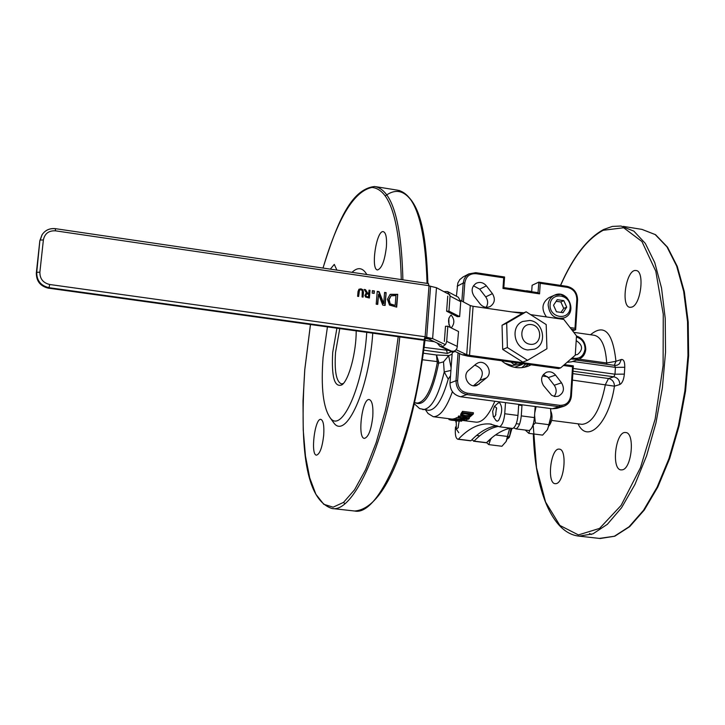 <?xml version="1.0" encoding="UTF-8"?>
<svg xmlns="http://www.w3.org/2000/svg" width="725" height="725" viewBox="0 0 725 725"><rect width="100%" height="100%" fill="white"/><g stroke="black" fill="none" stroke-linecap="round" stroke-linejoin="round"><path stroke-width="1.09" d="M524.248 367.33L528.353 364.421M531.162 364.802L528.208 366.179C518.701 369.433 509.811 367.62 501.537 360.742M512.031 311.949L523.948 312.765M525.797 364.068L521.737 367.693M576.194 340.614C582.864 345.009 583.29 349.649 577.49 354.534L575.278 354.924M560.824 294.432L566.823 297.477M492.42 293.625C495.574 298.981 494.794 303.295 490.073 306.566C486.33 308.08 483.004 307.201 480.113 303.929L474.05 296.117C470.933 290.897 471.64 286.62 476.162 283.294C479.986 281.617 483.394 282.46 486.375 285.831L492.42 293.625L485.705 296.888C488.106 300.395 488.26 303.866 486.176 307.3M475.763 364.231L477.739 363.026C485.85 359.138 493.571 372.396 486.421 377.915L477.15 385.283C469.021 388.917 461.553 375.713 468.667 370.276L475.763 364.231M543.487 385.573C540.216 379.755 541.231 375.305 546.541 372.224C550.012 371.173 553.021 372.133 555.567 375.097L561.549 382.818C564.847 388.763 563.751 393.24 558.259 396.249L554.879 396.548L551.616 395.288L543.487 385.573M563.407 365.5L572.533 366.75L573.312 365.862L564.376 364.657M463.411 301.935L464.798 283.004C465.921 276.497 469.664 273.379 476.035 273.678L503.712 277.82L504.573 277.004L475.881 272.727M503.712 277.82L502.969 288.441L503.748 287.626M502.969 288.441L539.545 293.861L538.14 292.692L503.821 287.635M539.545 293.861L540.261 283.294L538.856 282.134L538.022 292.673M540.261 283.294L567.403 287.363C573.502 288.931 576.647 293.009 576.837 299.597L574.998 328.289L575.659 329.685L572.705 330.962M455.019 351.417L452.237 352.613L449.98 383.036C450.143 390.53 453.714 395.107 460.71 396.774L552.341 408.764L556.845 408.374L563.452 406.381M463.121 276.941L459.786 279.596L457.828 283.031L456.415 296.226M531.679 291.731L532.114 285.269L538.729 282.152M422.621 359.772L438.67 361.775L436.459 354.987L437.229 362.926L438.625 363.189L443.51 361.847L444.217 371.943L448.222 379.13C442.413 399.611 435.852 410.006 428.529 410.314L428.176 410.268M450.914 370.439L444.217 371.943C438.417 396.321 431.384 408.882 423.11 409.616L422.766 409.571M450.515 375.786L448.222 379.13M443.51 361.847L448.648 355.721L451.113 367.792M426.726 411.592L428.031 413.486L433.278 416.712C439.948 416.803 446.319 408.447 452.409 391.663M415.353 402.819C424.614 406.861 432.372 393.648 438.625 363.189L438.67 361.775M452.119 354.181L448.648 355.721M509.358 288.423L510.953 288.659M485.786 307.264L486.366 307.019M505.515 402.638L504.736 413.748C503.975 420.935 502.244 425.285 499.543 426.789L489.892 423.971C479.243 423.164 468.749 428.23 458.408 439.178L457.883 439.232C455.916 438.562 455.073 435.281 455.345 429.39L455.527 426.962M455.88 422.086L455.98 420.754M494.831 401.242C488.822 415.443 482.623 422.421 476.225 422.186L475.817 422.131M455.463 419.24L466.248 420.618L458.218 419.258L468.441 419.222L469.247 418.561L458.417 417.174L457.892 417.618L467.226 418.814L455.463 419.24L456.152 417.763L459.142 417.781M457.892 417.618L458.499 416.014L461.272 416.368M468.622 417.31L469.329 417.401L469.247 418.561M460.747 414.192L462.532 411.338L473.407 412.743L473.316 413.984L462.441 412.588L460.765 415.842L464.435 417.31L469.873 417.011L473.316 413.984M451.294 420.165L461.68 421.162L452.654 420.128L452.735 418.996L453.959 419.032M450.959 418.959L452.726 419.177M453.904 419.866L456.605 419.911L453.904 419.866L453.986 418.733L455.508 418.624M450.687 420.029L448.947 419.512L449.002 418.715M455.581 420.681L454.647 420.563M466.764 420.346L466.846 419.249M458.417 417.174L458.499 416.014M456.07 418.905L456.152 417.763M462.441 412.588L462.532 411.338M469.22 416.476L465.051 416.721L462.188 415.633L462.659 414.12L463.103 413.549L471.477 414.618L469.22 416.476L469.302 415.28L470.616 414.51M462.342 414.564L465.133 415.534L469.302 415.28M462.188 415.633L462.251 414.727M452.654 420.128L456.079 420.563L450.678 420.074L450.769 418.941M459.858 421.134L456.424 420.754L459.858 421.044M461.68 421.162L461.762 420.047M453.071 420.065L453.152 418.932M451.204 420.147L451.294 419.005M454.539 419.648L454.62 418.515M456.605 419.911L456.641 419.394M343.369 383.48L341.511 383.897C336.309 381.867 334.316 371.39 335.53 352.45L339.762 328.606M336.898 328.208L332.693 352.486C331.388 377 334.47 387.784 341.937 384.857C348.888 380.154 356.31 352.386 356.202 330.89M327.437 326.903L323.069 357.479C320.84 387.576 323.205 407.677 330.156 417.79C341.575 434.447 363.488 385.528 366.75 332.349M366.207 296.462L365.79 293.553M355.767 272.89L354.036 272.627M423.889 350.193L447.388 353.419L446.228 349.214M332.295 420.781L333.708 422.748C345.807 440.41 369.088 389.552 372.759 333.183M366.805 274.512C363.18 268.286 358.866 267.036 353.873 270.76L353.157 271.349M336.88 270.108L334.288 264.389L330.319 269.138M323.694 435.326C324.292 425.684 323.332 420.364 320.822 419.376C314.768 418.035 310.291 455.391 316.535 455.146C319.888 454.004 322.272 447.397 323.694 435.326M372.777 416.676C373.357 406.317 372.179 400.608 369.233 399.538C362.092 398.034 357.117 438.58 364.476 438.371C368.463 437.121 371.227 429.889 372.777 416.676M386.398 246.908C386.951 237.592 385.899 232.498 383.253 231.628C376.329 230.151 370.448 270.135 377.607 269.927C381.776 268.413 384.712 260.737 386.398 246.908M567.032 362.355L571.708 361.784L578.396 359.419M473.434 285.795L479.714 289.166L485.705 296.888M474.721 365.119C482.714 368.228 484.382 373.33 479.714 380.426L473.498 385.736M543.397 374.472L548.299 377.598L554.235 385.247C556.809 389.135 556.791 392.85 554.181 396.412M518.728 404.369L517.967 415.461C517.206 422.63 515.457 426.971 512.72 428.457L499.543 426.789M497.06 425.684C488.179 426.844 479.47 431.864 470.924 440.737L470.317 440.782M458.408 439.178L470.924 440.737M510.255 288.333L523.985 290.589M614.311 365.337L615.951 361.295L606.707 362.989L606.843 364.303M572.424 380.099L614.447 386.171C614.311 381.993 612.344 379.447 608.529 378.513L572.841 373.629M581.677 424.288L582.057 424.343C592.497 423.246 600.273 409.987 605.384 384.567L608.529 378.513L613.867 376.81C617.7 377.743 619.685 380.317 619.812 384.513C622.268 383.217 623.781 379.755 624.361 374.127L624.769 367.276C624.85 361.811 623.699 359.219 621.316 359.491L615.951 361.295C612.77 332.15 604.297 323.296 590.522 334.742M556.075 483.629L555.25 483.675C546.532 483.593 550.728 447.515 559.256 449.147C567.457 448.993 564.349 482.823 556.075 483.629M622.204 469.845L621.144 469.909C610.93 469.718 615.616 430.686 625.63 432.544C635.191 432.444 631.865 468.839 622.204 469.845M631.892 307.083L630.17 307.337C620.237 307.092 626.228 268.64 635.934 270.534C644.86 270.47 641.118 304.446 631.892 307.083M513.726 427.877L516.001 428.874L529.114 430.541C531.905 429.064 533.673 424.741 534.425 417.591L535.168 406.517M485.886 442.721L486.511 442.676C494.305 434.755 502.271 429.916 510.4 428.167M527.238 291.078L525.616 290.834M516.001 428.874C518.756 427.388 520.505 423.056 521.266 415.887L522.018 404.795M486.511 442.676L474.05 441.126C482.071 432.834 490.254 427.904 498.61 426.336M471.893 439.749L474.05 441.126M531.425 324.573C543.243 326.159 541.919 346.015 530.093 344.275C518.221 342.708 519.598 322.761 531.425 324.573M529.83 320.477L522.689 321.465C510.01 326.359 514.034 348.761 527.827 349.958L534.479 349.151C547.556 344.629 543.832 321.773 529.83 320.477M504.555 363.098L512.077 365.518L523.822 363.796M372.179 293.108L372.378 290.653L374.381 290.942L374.182 293.398L372.179 293.108M374.381 290.942L373.801 293.344M372.36 290.942L373.982 291.178M390.693 303.993L395.17 305.415L390.286 304.219L389.144 299.57L388.727 299.797L390.286 304.219M395.17 305.415L395.95 295.555L391.038 295.818L389.144 299.57M391.011 295.827L388.727 299.797M390.385 294.296L397.717 294.323L396.702 307.119L389.506 305.062L387.422 299.298L390.041 294.495M397.717 294.323L396.312 307.065M390.005 294.513L397.3 294.558M376.193 304.192L377.236 291.35L379.093 291.622L383.715 303.476L384.594 292.42L386.135 292.646L385.111 305.47L382.764 305.125L378.559 294.25L377.743 304.409L376.193 304.192M378.559 294.25L377.362 304.355M386.135 292.646L384.73 305.406M384.576 292.71L385.727 292.882M383.715 303.476L383.308 303.702L378.686 291.858L379.093 291.622M377.208 291.64L378.686 291.858M366.297 296.407L368.463 296.987L365.898 296.634L365.907 295.311L365.898 296.634M368.463 296.987L368.699 294.087L366.551 294.078L365.509 295.546M366.433 294.16L365.907 295.311M366.605 293.208L364.213 289.465L365.5 289.656L367.629 293.063L368.771 293.226L369.016 290.163L370.013 290.308L369.388 298.011L365.572 297.051L364.865 295.247L366.605 293.208L365.708 293.607M370.013 290.308L369.007 297.957M368.998 290.453L369.614 290.544M368.771 293.226L367.629 293.063M365.5 289.656L367.231 293.299M364.412 289.792L365.11 289.891M358.984 289.23L360.606 289.076L362.545 290.072L363.071 292.528L362.699 297.051M358.938 289.257L361.005 288.84L362.944 289.837L363.47 292.293L363.071 297.105L362.074 296.96L362.273 290.544L360.932 289.71L359.473 290.136L358.63 296.471L357.633 296.326L358.023 291.504L358.938 289.257M359.591 290.018L358.639 291.858L358.259 296.416M429.028 285.704L425.131 336.753L49.708 284.499C43.11 282.913 39.83 278.808 39.875 272.174L43.382 239.93C44.751 233.532 48.793 230.496 55.499 230.831L429.028 285.704L428.357 283.647M422.883 340.079L48.62 288.188C40.392 286.221 36.304 281.101 36.35 272.827L39.866 240.655L42.195 234.547M49.708 284.499L49.019 287.689L424.062 339.717L425.131 336.753M424.062 339.717L423.201 340.125M445.377 344.62L432.617 338.593L425.113 336.935M429.01 285.913L436.477 287.716L432.617 338.593L427.922 338.684L424.941 337.968L426.69 337.152L430.587 286.148M448.965 324.854L448.829 318.13M450.56 327.582C447.733 322.407 447.914 318.23 451.104 315.04C454.666 319.308 454.738 323.567 451.312 327.836L450.95 327.772M522.399 313.445L473.081 306.303L470.289 305.578L460.692 300.503M450.026 294.876L436.477 287.716M530.609 314.632L563.805 319.444L576.502 335.874L575.26 355.223L560.652 367.883L469.519 355.368L466.71 354.697L456.134 349.704M454.348 351.099L462.133 354.761L467.743 356.102L558.685 368.581L560.652 367.883M427.922 338.684L441.525 345.082M446.6 349.396L446.537 350.275L446.899 349.532M424.234 347.402L448.92 350.474M437.248 343.07L439.794 346.206L441.416 346.505L443.709 345.97L445.775 344.076L446.691 341.366L447.823 326.232L458.544 331.515L457.058 348.145L455.817 350.048L453.986 351.253L450.225 351.09M444.362 341.412L445.494 326.286L447.823 326.232M448.05 291.785L458.318 297.232L460.737 301.691L459.641 316.589L448.947 311.134L450.071 296.072L447.633 291.568L443.854 291.613M447.751 296.144L446.618 311.197L448.947 311.134M459.641 316.589L457.33 316.644L446.618 311.197M507.953 438.571L509.322 437.338L511.959 428.366M511.016 428.239L509.748 435.426L507.346 439.024M459.124 421.234L458.055 427.895L456.279 429.028L456.288 420.772L458.59 421.089M549.215 425.575L549.26 425.53C552.187 421.143 552.776 416.503 551.027 411.619M551.091 414.174L549.931 423.11M495.746 420.174L497.069 421.225L498.528 420.545C502.416 412.86 502.715 406.852 499.425 402.529L498.021 403.154M494.441 406.335L496.507 407.776L495.556 415.316L494.785 416.503L493.308 416.522L492.638 411.447L494.441 406.335M546.433 316.925C541.058 309.049 541.956 302.597 549.115 297.576L549.414 297.44M563.026 312.711L556.438 311.75L553.537 305.225L557.235 299.67L563.814 300.639L566.705 307.155L563.026 312.711M560.96 312.412L563.733 308.415L560.851 301.926L563.814 300.639M563.733 308.415L566.705 307.155M560.851 301.926L556.129 301.337M534.588 415.208L535.331 422.947L532.893 425.303M529.658 430.306L528.851 433.36L525.253 430.052L528.588 430.478M536.101 406.643L534.742 412.878M528.851 433.36L542.617 435.109L547.266 429.907L549.178 424.723L551.018 416.159L547.701 429.137M550.647 408.547L551.018 416.159L550.556 408.538M549.178 424.723L535.331 422.947M491.74 437.855L490.517 439.595L491.206 438.299M486.874 442.313L490.517 439.595L488.795 444.624L486.548 442.631M488.795 444.624L501.927 446.256L506.095 441.543L509.657 428.366L506.376 441.063M507.881 436.495L495.528 434.937M527.555 360.307L522.788 362.101L502.706 349.423L502.044 325.235L521.411 313.88L526.151 311.795L546.188 324.573L546.922 348.752L527.555 360.307L507.364 347.538L506.684 323.205L526.151 311.795M502.706 349.423L507.364 347.538M502.044 325.235L506.684 323.205M510.862 362.02L513.898 364.385L517.686 362.953M576.429 336.998C582.057 338.847 584.921 342.88 585.03 349.078C583.589 356.546 579.284 359.509 572.116 357.951M570.811 359.074L578.659 359.319C582.827 357.561 585.157 354.253 585.655 349.414M574.998 328.289L570.095 327.582M572.533 366.75L570.666 395.759C569.632 402.293 565.989 405.483 559.736 405.329L467.362 393.177C461.009 391.663 457.765 387.503 457.62 380.697L459.614 353.573M458.064 352.848L456.007 380.707L457.62 380.697M449.98 383.036L456.007 380.707C456.17 388.265 459.777 392.887 466.827 394.563L467.362 393.177M460.71 396.774L466.827 394.563L559.165 406.698L559.736 405.329M552.341 408.764L559.165 406.698L563.706 406.299C568.219 404.613 570.747 401.206 571.3 396.067L570.666 395.759M538.14 292.692L503.83 287.608L504.573 277.013L475.781 272.682L468.848 273.905L475.781 272.682L476.035 273.678M462.767 277.131L468.848 273.905L465.84 276.397L464.172 279.107L463.202 283.058L464.798 283.004M457.158 286.212L463.202 283.058L461.87 301.129M577.463 299.978L576.837 299.597M539.065 282.206L567.095 286.366L567.403 287.363M571.382 329.241L575.55 329.839M437.229 362.926C432.317 388.419 425.693 401.804 417.364 403.082L414.754 402.737M447.697 356.609L448.784 355.504L436.468 354.996L423.509 353.22M449.21 419.675L449.282 418.751M461.426 413.939L461.517 412.715M471.023 415.189L471.069 414.573M465.051 416.721L465.133 415.534M343.614 502.334L344.701 503.63M411.8 201.151C404.088 190.322 395.315 188.527 385.455 195.786M425.022 340.406L434.32 341.692M447.388 353.419L451.738 351.543M376.284 186.76L397.3 190.131C415.334 193.457 425.258 224.542 427.052 283.384M424.234 339.599C414.899 434.393 379.139 516.662 354.625 511.016L353.999 510.944M425.267 338.013C414.718 427.116 388.727 508.651 354.625 511.016L331.905 508.479C355.44 513.989 390.222 431.828 399.801 336.935M402.882 279.823C401.442 220.826 392.035 189.714 374.653 186.497C350.628 189.116 336.998 223.472 322.987 268.06M398.224 336.708L392.95 374.345L385.419 410.386L376.121 442.73L365.627 469.637L354.561 489.783L343.541 502.389L333.119 507.174L323.776 504.301L315.892 494.278L309.729 477.911L305.479 456.152L303.231 430.097L303.014 400.871L304.79 369.65L310.481 324.546M323.033 268.069C337.832 217.917 354.172 191.038 372.034 187.431C389.833 189.316 399.584 220.028 401.278 279.587M479.714 289.166L486.375 285.831M474.413 385.791L479.343 383.969M479.714 380.426L486.421 377.915M554.235 385.247L561.549 382.818M548.299 377.598L555.567 375.097M504.736 413.748L517.967 415.461M573.774 332.349L594.074 335.249C601.315 336.763 605.529 346.006 606.707 362.989L579.085 359.156M614.909 365.454L617.256 365.164L619.422 363.814L621.316 359.491M542.391 376.021L547.52 376.719M578.061 423.826C587.467 444.316 608.9 423.463 614.447 386.171L619.812 384.513M614.555 365.418L615.407 367.367L624.769 367.276M572.659 361.449L615.407 367.367L614.99 374.209L624.361 374.127M573.176 368.463L614.99 374.209L613.867 376.81L572.995 371.2M560.606 285.396C573.076 257.239 587.277 238.869 603.2 230.278L623.654 227.75L641.942 241.534L655.808 271.232L663.257 314.233L663.094 365.663L655.146 419.095L640.474 467.661L621.098 505.425L599.557 528.407L578.423 534.923L559.872 525.444L545.553 502.008L536.509 467.634L533.256 425.856M533.328 433.931C534.932 489.647 552.015 533.491 579.13 536.138L592.968 533.845L607.351 524.311L621.588 507.681L634.928 484.49L646.609 455.78L655.953 422.956L662.387 387.803L665.532 352.287L665.224 318.402L661.526 287.988L654.748 262.613L645.322 243.419L633.849 231.13L620.981 226.028L612.371 226.417L603.707 229.453C587.404 238.307 572.995 256.949 560.498 285.378M623.255 226.39L641.997 229.399L655.183 234.547L666.946 246.844L676.643 266.021L683.666 291.35L687.536 321.692L687.971 355.477L684.871 390.875L678.41 425.892L668.967 458.581L657.113 487.173L643.555 510.246L629.046 526.794L614.365 536.255L599.357 538.403M589.525 533.5L591.292 534.488M534.425 417.591L521.266 415.887M39.848 240.8L36.73 272.31C36.685 280.593 40.772 285.722 49.019 287.689L48.557 288.233C40.346 286.284 36.268 281.164 36.332 272.881L36.73 272.31L39.875 272.174M36.341 272.962L39.839 240.709L42.032 234.818L40.247 240.093L43.382 239.93M48.493 288.169L423.047 340.152M55.499 230.831L55.381 228.738C49.617 228.139 45.168 230.169 42.032 234.818C45.204 230.124 49.681 228.076 55.463 228.674L428.538 283.602M462.133 354.761L466.71 354.697L470.289 305.578M473.081 306.303L469.519 355.368M446.691 341.366L457.439 346.487M452.445 351.562L441.652 346.505M460.737 301.691L450.071 296.072M441.416 346.505L452.21 351.562M548.127 304.772C549.378 315.312 554.806 319.653 564.403 317.795C578.242 312.421 567.593 288.496 554.362 295.238C550.647 297.132 548.562 300.313 548.127 304.772M560.325 294.395L554.362 295.238L549.115 297.576M550.085 304.718C550.891 291.205 571.137 294.232 570.149 307.663C569.397 321.148 549.097 318.221 550.085 304.718M528.208 366.179L527.537 366.424M578.659 359.319C582.9 357.525 585.265 354.199 585.764 349.341C585.528 342.436 582.438 338.013 576.493 336.065M573.312 365.862L564.403 364.639M573.339 365.898L571.409 395.986C570.856 401.152 568.282 404.586 563.706 406.299M575.659 329.63L577.562 299.887C577.372 292.61 573.883 288.106 567.095 286.366L538.883 282.143M414.492 403.916L419.621 408.592L428.529 410.314M425.584 409.933L428.031 413.486M433.278 416.712L451.566 419.041M461.743 420.337L476.225 422.186M460.674 415.244L460.756 414.048M451.276 420.156L453.098 420.391M342.408 384.458L341.937 384.857M425.212 338.493L428.475 338.947M399.149 190.439C420.672 199.602 426.173 233.939 427.877 283.502M331.905 508.479C303.068 498.963 300.431 438.244 304.754 369.696L310.445 324.546M330.156 417.79L333.708 422.748M351.942 272.328L353.873 270.76M489.892 423.971L491.459 424.17M457.883 439.232L470.389 440.791M617.129 365.21L614.737 365.4L576.493 360.089M581.559 424.279L551.662 420.418M641.997 229.399L655.581 234.719L667.526 247.189L677.277 266.419L684.318 291.731L688.197 322L688.641 355.685L685.56 390.974L679.107 425.892L669.683 458.481L657.838 487.001L644.271 510.047L629.699 526.631L614.8 536.201L600.218 538.503L579.13 536.138M531.697 291.513L526.522 290.743M485.958 442.73L473.507 441.181M514.56 367.321L522.109 364.494M450.606 351.263L439.794 346.206M476.606 435.426L479.751 435.825M456.143 428.883L458.78 432.743M458.354 427.206L458.055 427.895M516.263 423.681L519.562 424.107M518.683 405.048L521.973 405.483M493.308 416.522L496.009 420.563M494.604 406.172L498.22 402.982M496.652 408.918L496.507 407.776M495.918 414.419L495.556 415.316M564.113 317.913L561.286 319.082"/></g></svg>
